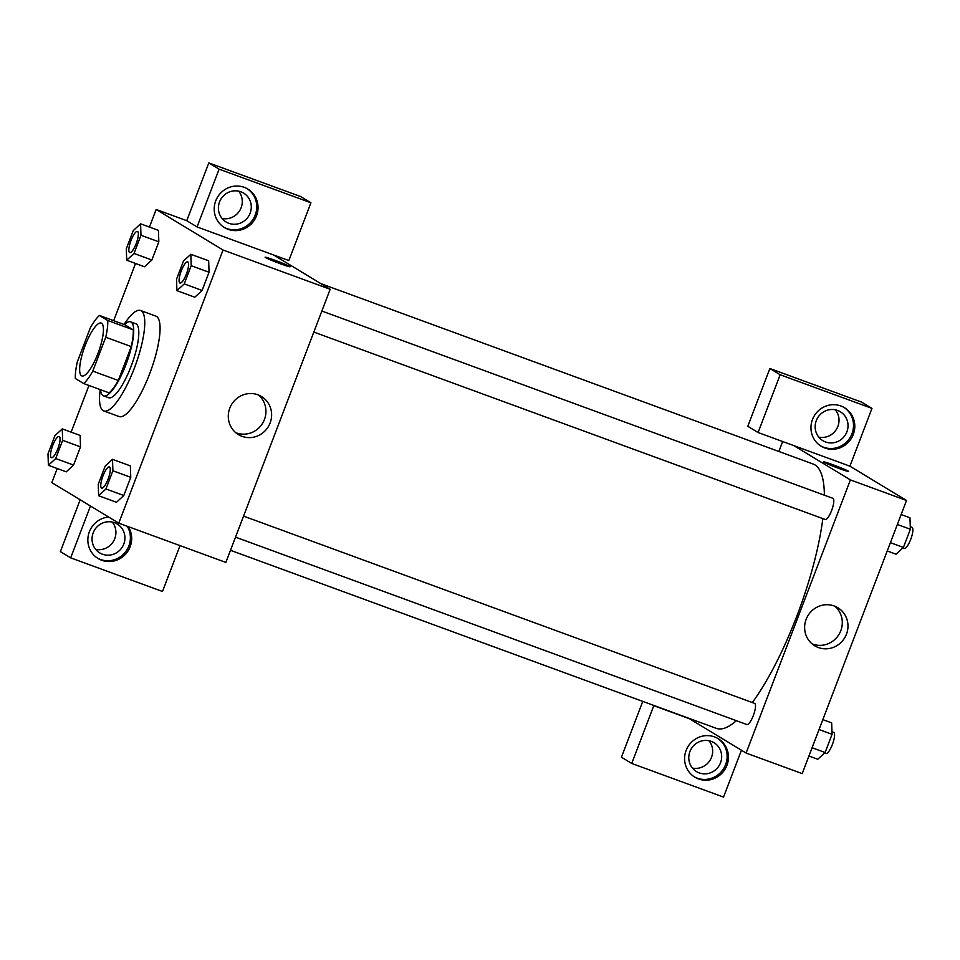 <?xml version="1.0" encoding="UTF-8"?>
<svg xmlns="http://www.w3.org/2000/svg" width="960" height="960" viewBox="0 0 960 960"><rect width="100%" height="100%" fill="white"/><g stroke="black" fill="none" stroke-linecap="round" stroke-linejoin="round"><path stroke-width="1.44" d="M81.516 375.768A28.152 7.392 110.1 0 1 84.864 346.284A28.152 7.392 110.1 0 1 101.232 323.076A28.152 7.392 110.1 0 1 98.484 352.044A28.152 7.392 110.1 0 1 81.864 375.936A28.152 7.392 110.1 0 1 81.516 375.768M92.796 371.124L105.744 337.236A38.352 10.068 110.1 0 0 107.736 320.496L99.432 315.468A38.352 10.068 110.1 0 0 90.3 327.876L77.364 361.764A38.352 10.068 110.1 0 0 75.36 378.504L83.664 383.532A38.352 10.068 110.1 0 0 92.796 371.124L118.296 380.472L131.244 346.584L105.744 337.236M118.296 380.472A38.352 10.068 110.1 0 1 109.164 392.88L83.664 383.532M131.244 346.584A38.352 10.068 110.1 0 0 133.236 329.844L124.932 324.816L99.432 315.468M100.5 389.7A39.408 10.344 -69.9 0 0 103.488 395.844A39.408 10.344 -69.9 0 0 126.768 362.412A39.408 10.344 -69.9 0 0 130.608 321.84A39.408 10.344 -69.9 0 0 124.356 324.6M130.608 321.84L135.708 323.712A39.408 10.344 110.1 0 1 131.868 364.272A39.408 10.344 110.1 0 1 108.588 397.716L103.488 395.844M133.236 329.844L107.736 320.496M124.044 324.48A53.484 14.04 110.1 0 1 140.556 310.5A53.484 14.04 110.1 0 1 135.336 365.544A53.484 14.04 110.1 0 1 103.752 410.928A53.484 14.04 110.1 0 1 103.092 410.616A53.484 14.04 110.1 0 1 100.188 389.58M140.556 310.5L155.856 316.104A53.484 14.04 110.1 0 1 150.636 371.16A53.484 14.04 110.1 0 1 119.052 416.544L103.752 410.928M48.384 465.288L66.228 471.852L73.572 465.072L80.52 446.88L80.148 435.42L62.28 428.892L54.948 435.66L48 453.852L48.384 465.288L55.716 458.532L62.664 440.34L62.28 428.892M116.46 502.296L123.804 495.516L130.752 477.324L130.368 465.864M144.54 266.76L151.884 260.004L158.832 241.812L151.884 260.004L144.54 266.784L126.696 260.22L134.028 253.464L140.976 235.272L140.592 223.824L133.26 230.592L126.312 248.784L126.696 260.22M57.228 468.528L51.852 482.616L118.752 523.164L223.056 250.02L156.156 209.472L149.436 227.076M135.54 263.46L113.688 320.688M88.944 385.464L71.124 432.144M194.76 297.228L202.104 290.448L209.052 272.256L208.68 260.796L190.824 254.268L183.48 261.036L176.532 279.228L176.916 290.664L184.26 283.908L191.208 265.704L190.824 254.268M280.644 263.844A13.368 0.66 -159.1 0 1 265.104 257.22A13.368 0.66 -159.1 0 1 277.824 261.372A13.368 0.66 -159.1 0 1 290.076 266.76A13.368 0.66 -159.1 0 1 280.644 263.844M197.052 226.932L288.852 260.568L310.92 202.788L219.108 169.152L197.052 226.932L186.756 220.692L156.156 209.472M118.752 523.164L225.864 562.416L330.168 289.272L223.056 250.02M330.168 289.272L273.552 254.964M290.076 266.76A13.368 0.66 20.9 0 0 277.824 261.372A13.368 0.66 20.9 0 0 265.092 257.22M215.736 200.844A22.524 21.696 -58.8 0 1 247.8 189.06A22.524 21.696 -58.8 0 1 254.688 219.564A22.524 21.696 -58.8 0 1 224.46 227.58A22.524 21.696 -58.8 0 1 215.736 200.844M223.824 227.172A22.524 21.696 121.2 0 0 253.404 218.784A22.524 21.696 121.2 0 0 247.152 188.688M240.864 191.784A16.884 16.272 -58.8 0 1 243.6 193.092A16.884 16.272 -58.8 0 1 249.516 214.596A16.884 16.272 -58.8 0 1 228.828 223.296A16.884 16.272 -58.8 0 1 226.092 221.988A16.884 16.272 -58.8 0 1 220.176 200.484A16.884 16.272 -58.8 0 1 240.864 191.784M238.632 191.148A16.884 16.272 -58.8 0 1 239.76 210.516A16.884 16.272 -58.8 0 1 222.06 218.472M219.108 169.152L208.824 162.912L186.756 220.692M310.92 202.788L300.624 196.548L208.824 162.912M257.892 394.788A22.272 21.456 -58.8 0 1 261.504 396.528A22.272 21.456 -58.8 0 1 268.308 426.684A22.272 21.456 -58.8 0 1 238.416 434.616A22.272 21.456 -58.8 0 1 230.616 406.272A22.272 21.456 -58.8 0 1 257.892 394.788M235.716 432.66A22.272 21.456 121.2 0 0 262.62 423.24A22.272 21.456 121.2 0 0 258.516 395.028M128.256 526.656A22.524 21.696 -58.8 0 1 125.316 554.436A22.524 21.696 -58.8 0 1 98.088 558.504A22.524 21.696 -58.8 0 1 89.364 531.768A22.524 21.696 -58.8 0 1 108.612 517.02M90.468 506.028L70.68 557.856L162.492 591.492L180.012 545.616M97.452 558.096A22.524 21.696 121.2 0 0 124.128 553.548A22.524 21.696 121.2 0 0 127.224 526.272M114.492 522.708A16.884 16.272 -58.8 0 1 117.228 524.016A16.884 16.272 -58.8 0 1 123.156 545.508A16.884 16.272 -58.8 0 1 102.456 554.22A16.884 16.272 -58.8 0 1 99.72 552.9A16.884 16.272 -58.8 0 1 93.804 531.408A16.884 16.272 -58.8 0 1 114.492 522.708M112.26 522.072A16.884 16.272 -58.8 0 1 113.388 541.44A16.884 16.272 -58.8 0 1 95.688 549.396M80.184 499.788L60.384 551.616L70.68 557.856M320.868 283.644L813.228 464.064A140.736 36.96 110.1 0 1 824.376 495.192M822.828 518.604A140.736 36.96 110.1 0 1 752.316 702.552M736.356 720.684A140.736 36.96 110.1 0 1 716.376 728.364L230.484 550.308M746.748 724.476A11.256 2.952 -69.9 0 0 746.892 724.536A11.256 2.952 -69.9 0 0 753.432 715.26A11.256 2.952 -69.9 0 0 754.776 703.464A11.256 2.952 -69.9 0 0 754.632 703.392L243.54 516.108M321.852 311.04L832.944 498.336A11.256 2.952 110.1 0 1 831.84 509.916A11.256 2.952 110.1 0 1 825.192 519.468A11.256 2.952 110.1 0 1 825.06 519.408M778.872 451.476L782.676 441.528M688.488 718.14L746.1 753.06L850.404 479.916L793.8 445.608L758.088 432.528L780.156 374.748L871.968 408.384L849.9 466.164L793.8 445.608M818.808 437.148A16.884 16.272 121.2 0 0 836.508 429.192A16.884 16.272 121.2 0 0 835.368 409.824M692.436 768.072A16.884 16.272 121.2 0 0 710.136 760.116A16.884 16.272 121.2 0 0 709.008 740.748M758.088 432.528L747.804 426.288L769.86 368.508L861.672 402.144L871.968 408.384M689.496 718.752L653.784 705.672L631.728 763.452L621.432 757.212L642.756 701.376M825.576 441.972A16.884 16.272 -58.8 0 1 822.84 440.664A16.884 16.272 -58.8 0 1 816.924 419.16A16.884 16.272 -58.8 0 1 837.612 410.46A16.884 16.272 -58.8 0 1 840.348 411.768A16.884 16.272 -58.8 0 1 846.264 433.272A16.884 16.272 -58.8 0 1 825.576 441.972M820.572 445.848A22.524 21.696 121.2 0 0 850.152 437.46A22.524 21.696 121.2 0 0 843.9 407.364M812.472 419.52A22.524 21.696 -58.8 0 1 844.548 407.736A22.524 21.696 -58.8 0 1 851.436 438.24A22.524 21.696 -58.8 0 1 821.208 446.256A22.524 21.696 -58.8 0 1 812.472 419.52M699.204 772.896A16.884 16.272 -58.8 0 1 696.468 771.588A16.884 16.272 -58.8 0 1 691.308 748.704A16.884 16.272 -58.8 0 1 713.976 742.692A16.884 16.272 -58.8 0 1 719.904 764.196A16.884 16.272 -58.8 0 1 699.204 772.896M694.2 776.772A22.524 21.696 121.2 0 0 723.78 768.384A22.524 21.696 121.2 0 0 717.528 738.288M686.112 750.444A22.524 21.696 -58.8 0 1 718.188 738.66A22.524 21.696 -58.8 0 1 725.064 769.164A22.524 21.696 -58.8 0 1 694.836 777.18A22.524 21.696 -58.8 0 1 686.112 750.444M631.728 763.452L723.528 797.088L741.432 750.228M653.784 705.672L652.788 705.06M780.156 374.748L769.86 368.508M746.1 753.06L802.212 773.616L906.504 500.472L849.9 466.164M834.24 605.988A22.272 21.456 -58.8 0 1 837.852 607.728A22.272 21.456 -58.8 0 1 844.656 637.896A22.272 21.456 -58.8 0 1 814.764 645.816A22.272 21.456 -58.8 0 1 806.952 617.472A22.272 21.456 -58.8 0 1 834.24 605.988M906.504 500.472L850.404 479.916M812.052 643.86A22.272 21.456 121.2 0 0 838.968 634.44A22.272 21.456 121.2 0 0 834.864 606.228M839.136 468.504A13.368 0.66 -159.1 0 1 823.584 461.88A13.368 0.66 -159.1 0 1 836.316 466.032A13.368 0.66 -159.1 0 1 848.568 471.42A13.368 0.66 -159.1 0 1 839.136 468.504M848.568 471.42A13.368 0.66 20.9 0 0 836.316 466.032A13.368 0.66 20.9 0 0 823.584 461.88M808.92 756.024L817.764 759.264L825.108 752.508L832.056 734.316L831.672 722.88L822.816 719.628M825.108 752.508L812.088 747.744M832.056 734.316L819.036 729.54M831.96 731.736L833.688 732.372A11.256 2.952 110.1 0 1 832.596 743.952A11.256 2.952 110.1 0 1 825.948 753.516A11.256 2.952 110.1 0 1 825.804 753.444M887.232 550.956L896.076 554.196L903.408 547.44L910.356 529.248L909.972 517.812L901.128 514.56M903.408 547.44L890.4 542.676M910.356 529.248L897.348 524.472M910.272 526.668L912 527.304A11.256 2.952 110.1 0 1 910.908 538.884A11.256 2.952 110.1 0 1 904.248 548.448A11.256 2.952 110.1 0 1 904.116 548.376M112.512 459.336L105.18 466.104L98.232 484.296L98.616 495.732L105.948 488.976L112.896 470.772L112.512 459.336L130.368 465.876L130.752 477.324L112.896 470.772M109.392 466.944L109.44 466.968A11.256 2.952 110.1 0 1 109.44 466.968A11.256 2.952 110.1 0 1 108.336 478.548A11.256 2.952 110.1 0 1 101.688 488.112A11.256 2.952 110.1 0 1 101.664 488.1A11.256 2.952 110.1 0 1 101.508 488.028A11.256 2.952 110.1 0 1 102.852 476.232A11.256 2.952 110.1 0 1 109.392 466.944A11.256 2.952 110.1 0 1 108.3 478.536A11.256 2.952 110.1 0 1 101.652 488.088L101.688 488.112M116.46 502.272L98.616 495.732M130.752 477.324L123.804 495.516L105.948 488.976M187.704 261.876L187.74 261.9A11.256 2.952 110.1 0 1 187.74 261.9A11.256 2.952 110.1 0 1 186.648 273.48A11.256 2.952 110.1 0 1 180 283.044A11.256 2.952 110.1 0 1 179.976 283.032L179.952 283.02A11.256 2.952 110.1 0 1 179.82 282.96A11.256 2.952 110.1 0 1 181.152 271.164A11.256 2.952 110.1 0 1 187.704 261.876A11.256 2.952 110.1 0 1 186.6 273.468A11.256 2.952 110.1 0 1 179.952 283.02M194.772 297.204L176.916 290.664M191.208 265.704L209.052 272.256L202.104 290.448L184.26 283.908M209.052 272.256L208.668 260.82M59.208 436.524L59.172 436.512A11.256 2.952 110.1 0 1 58.068 448.092A11.256 2.952 110.1 0 1 51.42 457.644A11.256 2.952 110.1 0 1 51.276 457.584A11.256 2.952 110.1 0 1 52.62 445.788A11.256 2.952 110.1 0 1 59.172 436.512A11.256 2.952 110.1 0 1 59.208 436.524A11.256 2.952 110.1 0 1 58.116 448.116A11.256 2.952 110.1 0 1 51.456 457.668A11.256 2.952 110.1 0 1 51.444 457.656M62.664 440.34L80.52 446.88L73.572 465.072L55.716 458.532M80.52 446.88L80.136 435.444M137.496 231.444A11.256 2.952 110.1 0 1 137.52 231.456A11.256 2.952 110.1 0 1 136.416 243.048A11.256 2.952 110.1 0 1 129.768 252.6A11.256 2.952 110.1 0 1 129.744 252.588A11.256 2.952 110.1 0 1 129.588 252.516A11.256 2.952 110.1 0 1 130.92 240.72A11.256 2.952 110.1 0 1 137.472 231.444A11.256 2.952 110.1 0 1 136.38 243.024A11.256 2.952 110.1 0 1 129.732 252.588L129.768 252.6M140.976 235.272L158.832 241.812L158.436 230.376L140.592 223.824M151.884 260.004L134.028 253.464M235.512 537.144L746.892 724.536M825.192 519.468L313.824 332.076M825.948 753.516L824.568 753M904.248 548.448L902.868 547.944"/></g></svg>
